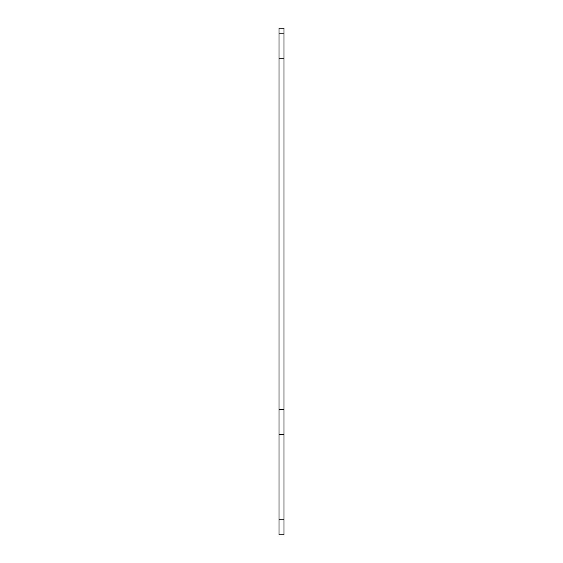 <?xml version="1.0" encoding="UTF-8"?>
<svg xmlns="http://www.w3.org/2000/svg" width="563" height="563" viewBox="0 0 563 563"><rect width="100%" height="100%" fill="white"/><g stroke="black" fill="none" stroke-linecap="round" stroke-linejoin="round"><path stroke-width="0.84" d="M278.995 33.168L278.995 534.85L284.005 534.85L284.005 28.15L278.995 28.15L278.995 33.168L284.005 33.168M278.995 434.516L284.005 434.516M278.995 519.797L284.005 519.797M278.995 409.428L284.005 409.428M278.995 58.249L284.005 58.249"/></g></svg>
